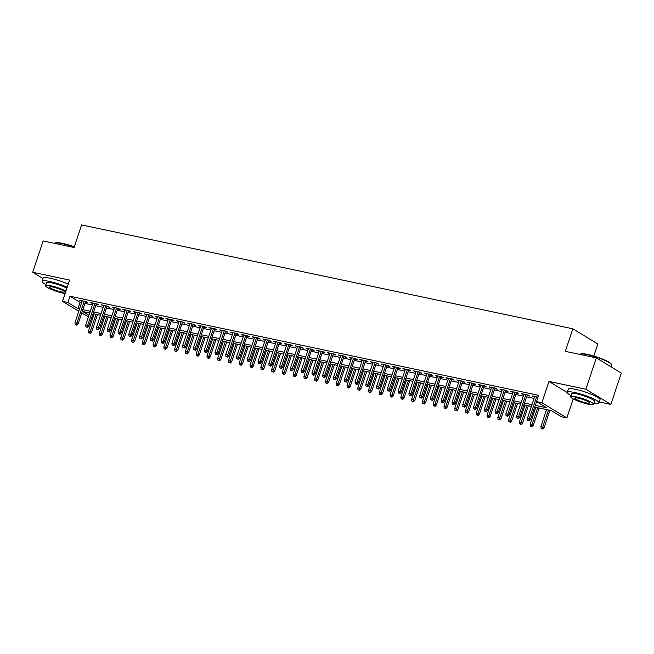 <?xml version="1.0" encoding="UTF-8"?>
<svg xmlns="http://www.w3.org/2000/svg" width="654" height="654" viewBox="0 0 654 654"><rect width="100%" height="100%" fill="white"/><g stroke="black" fill="none" stroke-linecap="round" stroke-linejoin="round"><path stroke-width="0.98" d="M91.895 317.092L92.876 317.68L91.773 317.452M88.47 316.757L81.717 313.037M593.832 356.013L597.83 343.971L572.839 328.798L81.595 224.927L74.098 247.49L43.123 240.942L32.7 272.268L43.001 278.522M572.839 328.798L565.334 351.353L596.301 357.901L621.3 373.082L610.877 404.409L585.878 389.236L548.984 381.437L541.896 402.741L566.895 417.914L561.508 416.778L551.371 410.622L534.702 407.099M599.309 401.965L610.877 404.409M573.223 398.891L566.895 417.914M596.301 357.901L585.878 389.236M85.347 302.107L87.881 302.638L86.189 301.617L79.723 300.251L82.044 301.404M96.122 304.388L98.648 304.919L96.964 303.889L90.497 302.524L92.819 303.685M106.896 306.661L109.422 307.2L107.738 306.17L101.272 304.805L103.594 305.966M117.671 308.941L120.197 309.473L118.505 308.451L112.047 307.086L114.368 308.238M128.446 311.214L130.972 311.754L129.279 310.724L122.813 309.358L125.135 310.519M139.212 313.495L141.746 314.026L140.054 313.004L133.588 311.639L135.909 312.8M149.987 315.776L152.513 316.307L150.829 315.285L144.362 313.912L146.684 315.073M160.761 318.048L163.287 318.588L161.595 317.558L155.137 316.193L157.459 317.353M171.536 320.329L174.062 320.861L172.37 319.839L165.912 318.473L168.225 319.626M182.303 322.61L184.837 323.141L183.145 322.12L176.678 320.746L179 321.907M193.077 324.883L195.603 325.422L193.919 324.392L187.453 323.027L189.774 324.188M203.852 327.163L206.378 327.695L204.694 326.673L198.227 325.308L200.549 326.46M214.626 329.436L217.153 329.976L215.46 328.946L209.002 327.58L211.316 328.741M225.393 331.717L227.927 332.248L226.235 331.226L219.769 329.861L222.09 331.022M236.168 333.998L238.694 334.529L237.01 333.507L230.543 332.134L232.865 333.295M246.942 336.27L249.468 336.81L247.784 335.78L241.318 334.415L243.64 335.576M257.717 338.551L260.243 339.083L258.551 338.061L252.092 336.696L254.414 337.848M268.492 340.832L271.018 341.363L269.325 340.342L262.859 338.968L265.181 340.129M279.258 343.105L281.792 343.644L280.1 342.614L273.634 341.249L275.955 342.41M290.033 345.386L292.559 345.917L290.875 344.895L284.408 343.53L286.73 344.683M300.807 347.658L303.333 348.198L301.641 347.168L295.183 345.803L297.505 346.963M311.582 349.939L314.108 350.479L312.416 349.449L305.958 348.083L308.271 349.244M322.348 352.22L324.883 352.751L323.19 351.729L316.724 350.364L319.046 351.517M333.123 354.493L335.649 355.032L333.965 354.002L327.499 352.637L329.82 353.798M343.898 356.773L346.424 357.305L344.74 356.283L338.273 354.918L340.595 356.078M354.672 359.054L357.198 359.586L355.506 358.564L349.048 357.19L351.362 358.351M365.439 361.327L367.973 361.866L366.281 360.836L359.814 359.471L362.136 360.632M376.214 363.608L378.74 364.139L377.056 363.117L370.589 361.752L372.911 362.905M386.988 365.888L389.514 366.42L387.83 365.39L381.364 364.025L383.685 365.185M397.763 368.161L400.289 368.701L398.597 367.671L392.138 366.305L394.46 367.466M408.537 370.442L411.064 370.973L409.371 369.951L402.905 368.586L405.227 369.739M419.304 372.715L421.83 373.254L420.146 372.224L413.68 370.859L416.001 372.02M430.079 374.995L432.605 375.527L430.921 374.505L424.454 373.14L426.776 374.301M440.853 377.276L443.379 377.808L441.687 376.786L435.229 375.412L437.551 376.573M451.628 379.549L454.154 380.088L452.462 379.058L446.003 377.693L448.317 378.854M462.394 381.83L464.929 382.361L463.236 381.339L456.77 379.974L459.092 381.127M473.169 384.111L475.695 384.642L474.011 383.62L467.545 382.247L469.866 383.408M483.944 386.383L486.47 386.923L484.786 385.893L478.319 384.527L480.641 385.688M494.718 388.664L497.244 389.195L495.552 388.174L489.094 386.808L491.407 387.961M505.485 390.937L508.019 391.476L506.327 390.446L499.86 389.081L502.182 390.242M516.259 393.218L518.786 393.749L517.101 392.727L510.635 391.362L512.957 392.523M527.034 395.498L529.56 396.03L527.876 395.008L521.41 393.643L523.731 394.795M535.283 405.349L546.646 407.753L536.509 401.597L538.594 395.335L69.978 296.254L80.115 302.401L81.611 302.72M84.914 303.415L92.386 304.993M95.688 305.696L103.152 307.274M106.463 307.977L113.927 309.555M117.23 310.249L124.701 311.827M128.004 312.53L135.476 314.108M138.779 314.803L146.243 316.389M149.553 317.084L157.017 318.661M160.32 319.365L167.792 320.942M171.095 321.637L178.567 323.215M181.869 323.918L189.341 325.496M192.644 326.199L200.108 327.777M203.419 328.471L210.882 330.049M214.185 330.752L221.657 332.33M224.96 333.025L232.432 334.611M235.734 335.306L243.198 336.884M246.509 337.587L253.973 339.164M257.275 339.859L264.747 341.445M268.05 342.14L275.522 343.718M278.825 344.421L286.288 345.999M289.599 346.694L297.063 348.271M300.366 348.974L307.838 350.552M311.141 351.255L318.612 352.833M321.915 353.528L329.387 355.106M332.69 355.809L340.154 357.386M343.464 358.081L350.928 359.667M354.231 360.362L361.703 361.94M365.006 362.643L372.478 364.221M375.78 364.916L383.244 366.493M386.555 367.196L394.019 368.774M397.321 369.477L404.793 371.055M408.096 371.75L415.568 373.328M418.871 374.031L426.334 375.609M429.645 376.303L437.109 377.889M440.412 378.584L447.884 380.162M451.186 380.865L458.658 382.443M461.961 383.138L469.433 384.724M472.736 385.419L480.2 386.996M483.51 387.699L490.974 389.277M494.277 389.972L501.749 391.55M505.051 392.253L512.523 393.831M515.826 394.534L523.29 396.111M526.601 396.806L534.065 398.384M537.997 397.142L532.184 395.915L534.498 397.076M78.774 311.247L62.506 301.38L69.594 280.076L32.7 272.268M62.506 301.38L67.893 302.516L78.03 308.672L79.526 308.982M69.978 296.254L67.893 302.516M534.71 396.455L527.426 418.347L530.582 419.492L536.533 401.613L541.896 402.741M89.721 313.013L82.756 311.541L88.952 315.302M531.4 406.404L523.928 404.818M520.625 404.123L513.161 402.545M509.85 401.842L502.386 400.264M499.084 399.569L491.612 397.992M488.309 397.289L480.837 395.711M477.534 395.008L470.071 393.43M466.76 392.735L459.296 391.157M455.993 390.454L448.521 388.877M445.219 388.182L437.747 386.596M434.444 385.901L426.98 384.323M423.669 383.62L416.206 382.042M412.903 381.347L405.431 379.77M402.128 379.067L394.656 377.489M391.354 376.786L383.89 375.208M380.579 374.513L373.115 372.935M369.804 372.232L362.341 370.654M359.038 369.96L351.566 368.374M348.263 367.679L340.791 366.101M337.489 365.398L330.025 363.82M326.714 363.125L319.25 361.548M315.947 360.844L308.475 359.267M305.173 358.564L297.701 356.986M294.398 356.291L286.934 354.713M283.623 354.01L276.16 352.432M272.857 351.738L265.385 350.152M262.082 349.457L254.61 347.879M251.308 347.176L243.844 345.598M240.533 344.903L233.069 343.317M229.767 342.622L222.295 341.045M218.992 340.342L211.52 338.764M208.217 338.069L200.745 336.491M197.443 335.788L189.979 334.21M186.668 333.507L179.204 331.93M175.901 331.235L168.43 329.657M165.127 328.954L157.655 327.376M154.352 326.681L146.888 325.095M143.578 324.4L136.114 322.823M132.811 322.12L125.339 320.542M122.036 319.847L114.564 318.269M111.262 317.566L103.798 315.988M100.487 315.285L93.023 313.707M82.829 309.685L90.301 311.263M93.604 311.958L101.068 313.544M104.378 314.239L111.842 315.817M115.145 316.52L122.617 318.097M125.92 318.792L133.391 320.37M136.694 321.073L144.158 322.651M147.469 323.354L154.933 324.932M158.243 325.627L165.707 327.204M169.01 327.907L176.482 329.485M179.785 330.18L187.257 331.766M190.559 332.461L198.023 334.039M201.334 334.742L208.798 336.32M212.1 337.014L219.572 338.6M222.875 339.295L230.347 340.873M233.65 341.576L241.113 343.154M244.424 343.849L251.888 345.426M255.191 346.13L262.663 347.707M265.965 348.402L273.437 349.988M276.74 350.683L284.204 352.261M287.515 352.964L294.979 354.542M298.281 355.236L305.753 356.822M309.056 357.517L316.528 359.095M319.831 359.798L327.302 361.376M330.605 362.071L338.069 363.649M341.38 364.352L348.844 365.929M352.146 366.632L359.618 368.21M362.921 368.905L370.393 370.483M373.696 371.186L381.159 372.764M384.47 373.459L391.934 375.044M395.237 375.739L402.709 377.317M406.011 378.02L413.483 379.598M416.786 380.293L424.25 381.871M427.561 382.574L435.024 384.151M438.327 384.854L445.799 386.432M449.102 387.127L456.574 388.705M459.876 389.408L467.348 390.986M470.651 391.681L478.115 393.267M481.426 393.961L488.89 395.539M492.192 396.242L499.664 397.82M502.967 398.515L510.439 400.101M513.742 400.796L521.205 402.373M524.516 403.077L531.98 404.654M80.115 302.401L78.03 308.672M534.081 396.316L533.868 396.945M523.306 394.043L523.102 394.664M512.532 391.762L512.327 392.384M501.757 389.482L501.553 390.111M490.99 387.209L490.778 387.83M480.216 384.928L480.003 385.549M469.441 382.647L469.237 383.277M458.667 380.375L458.462 380.996M447.9 378.094L447.688 378.723M437.125 375.821L436.913 376.442M426.351 373.54L426.146 374.162M415.576 371.259L415.372 371.889M404.801 368.987L404.597 369.608M394.035 366.706L393.822 367.327M383.26 364.425L383.056 365.055M372.486 362.152L372.281 362.774M361.711 359.872L361.507 360.493M350.945 357.591L350.732 358.22M340.17 355.318L339.957 355.94M329.395 353.037L329.191 353.667M318.621 350.765L318.416 351.386M307.854 348.484L307.642 349.105M297.079 346.203L296.867 346.833M286.305 343.93L286.1 344.552M275.53 341.65L275.326 342.271M264.756 339.369L264.551 339.998M253.989 337.096L253.777 337.717M243.214 334.815L243.01 335.445M232.44 332.543L232.235 333.164M221.665 330.262L221.461 330.883M210.899 327.981L210.686 328.61M200.124 325.708L199.911 326.33M189.349 323.428L189.145 324.049M178.575 321.147L178.37 321.776M167.808 318.874L167.596 319.495M157.034 316.593L156.821 317.215M146.259 314.312L146.055 314.942M135.484 312.04L135.28 312.661M124.71 309.759L124.505 310.388M113.943 307.486L113.731 308.108M103.169 305.205L102.964 305.827M92.394 302.925L92.189 303.554M81.619 300.652L81.415 301.273M548.984 381.437L567.231 392.514M528.661 420.457L527.582 420.228L529.339 420.865L528.661 420.457L536.648 396.864M529.339 420.865L530.582 419.492M527.426 418.347L527.582 420.228M541.095 428.435L542.853 429.073L541.095 428.435L540.94 426.547L544.095 427.7L549.875 410.311M542.174 428.656L548.51 410.017M540.94 426.547L546.572 409.608M544.095 427.7L542.853 429.073M580.196 354.149L580.687 353.912A16.325 2.624 18.4 0 1 587.594 354.394A16.325 2.624 18.4 0 1 611.261 364.074L611.515 364.564A16.726 2.69 -161.6 0 0 587.267 354.648A16.726 2.69 -161.6 0 0 580.196 354.149A16.726 2.69 -161.6 0 0 579.869 354.427M611 366.829L611.588 365.055A16.726 2.69 -161.6 0 0 611.515 364.564M593.963 403.199A16.726 2.69 -161.6 0 0 598.999 402.905A16.726 2.69 -161.6 0 0 591.191 397.787A16.726 2.69 -161.6 0 0 574.678 392.498A16.726 2.69 -161.6 0 0 567.255 392.343A16.726 2.69 -161.6 0 0 571.106 395.588M598.999 402.905L600.037 399.766A16.726 2.69 -161.6 0 0 592.23 394.656A16.726 2.69 -161.6 0 0 575.724 389.359A16.726 2.69 -161.6 0 0 568.293 389.212L567.255 392.343M570.738 396.7L571.694 393.822A12.042 1.937 18.4 0 1 577.041 393.929A12.042 1.937 18.4 0 1 588.927 397.738A12.042 1.937 18.4 0 1 594.551 401.425L593.595 404.303A12.042 1.937 -161.6 0 0 587.971 400.624A12.042 1.937 -161.6 0 0 576.084 396.815A12.042 1.937 -161.6 0 0 570.738 396.7A12.042 1.937 -161.6 0 0 576.362 400.387A12.042 1.937 -161.6 0 0 588.248 404.197A12.042 1.937 -161.6 0 0 593.595 404.303M578.25 398.123A7.758 1.251 -161.6 0 0 574.801 398.057A7.758 1.251 -161.6 0 0 578.422 400.428A7.758 1.251 -161.6 0 0 586.082 402.88A7.758 1.251 -161.6 0 0 589.532 402.954A7.758 1.251 -161.6 0 0 585.91 400.583A7.758 1.251 -161.6 0 0 578.25 398.123M74.204 247.163A16.726 2.69 -161.6 0 0 62.097 243.607A16.726 2.69 -161.6 0 0 55.018 243.108L55.516 242.863A16.325 2.624 18.4 0 1 62.424 243.353A16.325 2.624 18.4 0 1 74.311 246.844M67.207 287.269A16.726 2.69 -161.6 0 0 49.508 281.449A16.726 2.69 -161.6 0 0 42.077 281.302A16.726 2.69 -161.6 0 0 45.935 284.547M68.245 284.13A16.726 2.69 -161.6 0 0 50.546 278.318A16.726 2.69 -161.6 0 0 43.123 278.163L42.077 281.302M65.931 291.079A12.042 1.937 -161.6 0 0 50.914 285.773A12.042 1.937 -161.6 0 0 45.567 285.659L46.524 282.781A12.042 1.937 18.4 0 1 51.87 282.888A12.042 1.937 18.4 0 1 66.896 288.193M45.567 285.659A12.042 1.937 -161.6 0 0 51.184 289.346A12.042 1.937 -161.6 0 0 63.07 293.156A12.042 1.937 -161.6 0 0 65.122 293.523M53.072 287.081A7.758 1.251 -161.6 0 0 49.63 287.008A7.758 1.251 -161.6 0 0 53.252 289.387A7.758 1.251 -161.6 0 0 60.912 291.839A7.758 1.251 -161.6 0 0 64.362 291.913A7.758 1.251 -161.6 0 0 60.732 289.542A7.758 1.251 -161.6 0 0 53.072 287.081M517.886 418.176L516.815 417.955L518.565 418.593L517.886 418.176L518.589 416.475L516.652 416.067L523.936 394.174M525.873 394.583L518.589 416.475L519.807 417.219L527.238 394.869M518.565 418.593L519.807 417.219M516.652 416.067L516.815 417.955M507.12 415.903L506.041 415.674L507.79 416.312L507.12 415.903L507.823 414.203L505.877 413.786L513.161 391.893M515.107 392.302L507.823 414.203L509.033 414.938L516.472 392.596M507.79 416.312L509.033 414.938M505.877 413.786L506.041 415.674M496.345 413.622L495.266 413.393L497.024 414.031L496.345 413.622L497.048 411.922L495.111 411.513L502.395 389.62M504.332 390.029L497.048 411.922L498.266 412.658L505.697 390.315M497.024 414.031L498.266 412.658M495.111 411.513L495.266 413.393M485.57 411.35L484.491 411.121L486.249 411.758L485.57 411.35L486.274 409.641L484.336 409.232L491.62 387.34M493.557 387.748L486.274 409.641L487.492 410.385L494.923 388.035M486.249 411.758L487.492 410.385M484.336 409.232L484.491 411.121M530.32 426.155L532.078 426.792L530.32 426.155L530.165 424.266L533.321 425.419L539.109 408.031M531.4 426.383L537.735 407.744M530.165 424.266L535.798 407.328M533.321 425.419L532.078 426.792M519.554 423.874L521.303 424.511L519.554 423.874L519.39 421.994L522.546 423.138L528.334 405.75M520.633 424.103L526.969 405.464M519.39 421.994L525.031 405.055M522.546 423.138L521.303 424.511M508.779 421.601L510.529 422.239L508.779 421.601L508.616 419.713L511.771 420.865L517.559 403.477M509.858 421.83L516.194 403.183M508.616 419.713L514.257 402.774M511.771 420.865L510.529 422.239M498.005 419.32L499.762 419.958L498.005 419.32L497.849 417.44L501.005 418.585L506.785 401.196M499.084 419.549L505.419 400.91M497.849 417.44L503.482 400.501M501.005 418.585L499.762 419.958M474.796 409.069L473.725 408.84L475.474 409.478L474.796 409.069L475.499 407.368L473.561 406.96L480.845 385.059M482.783 385.476L475.499 407.368L476.717 408.104L484.148 385.762M475.474 409.478L476.717 408.104M473.561 406.96L473.725 408.84M487.23 417.039L488.988 417.685L487.23 417.039L487.075 415.159L490.23 416.304L496.01 398.915M488.309 417.268L494.645 398.629M487.075 415.159L492.707 398.221M490.23 416.304L488.988 417.685M464.029 406.788L462.95 406.559L464.7 407.197L464.029 406.788L464.732 405.088L462.787 404.679L470.071 382.786M472.008 383.195L464.732 405.088L465.942 405.823L473.382 383.481M464.7 407.197L465.942 405.823M462.787 404.679L462.95 406.559M476.464 414.767L478.213 415.404L476.464 414.767L476.3 412.878L479.456 414.031L485.243 396.643M477.534 414.996L483.878 396.349M476.3 412.878L481.933 395.94M479.456 414.031L478.213 415.404M453.255 404.515L452.176 404.286L453.933 404.924L453.255 404.515L453.958 402.807L452.02 402.398L459.304 380.505M461.242 380.914L453.958 402.807L455.176 403.551L462.607 381.208M453.933 404.924L455.176 403.551M452.02 402.398L452.176 404.286M465.689 412.486L467.438 413.124L465.689 412.486L465.525 410.606L468.681 411.75L474.469 394.362M466.768 412.715L473.104 394.076M465.525 410.606L471.166 393.667M468.681 411.75L467.438 413.124M442.48 402.235L441.401 402.006L443.159 402.643L442.48 402.235L443.183 400.534L441.246 400.125L448.53 378.225M450.467 378.641L443.183 400.534L444.401 401.27L451.832 378.928M443.159 402.643L444.401 401.27M441.246 400.125L441.401 402.006M454.914 410.213L456.672 410.851L454.914 410.213L454.759 408.325L457.914 409.478L463.694 392.089M455.993 410.434L462.329 391.795M454.759 408.325L460.391 391.386M457.914 409.478L456.672 410.851M431.705 399.954L430.634 399.733L432.384 400.371L431.705 399.954L432.408 398.253L430.471 397.845L437.755 375.952M439.692 376.361L432.408 398.253L433.627 398.989L441.058 376.647M432.384 400.371L433.627 398.989M430.471 397.845L430.634 399.733M444.14 407.933L445.897 408.57L444.14 407.933L443.984 406.044L447.14 407.197L452.92 389.809M445.219 408.161L451.554 389.522M443.984 406.044L449.617 389.105M447.14 407.197L445.897 408.57M420.939 397.681L419.86 397.452L421.609 398.09L420.939 397.681L421.642 395.981L419.696 395.564L426.98 373.671M428.918 374.08L421.642 395.981L422.852 396.716L430.283 374.374M421.609 398.09L422.852 396.716M419.696 395.564L419.86 397.452M433.373 405.652L435.123 406.289L433.373 405.652L433.21 403.771L436.365 404.916L442.153 387.528M434.444 405.881L440.788 387.242M433.21 403.771L438.842 386.833M436.365 404.916L435.123 406.289M410.164 395.4L409.085 395.171L410.835 395.809L410.164 395.4L410.867 393.7L408.93 393.291L416.206 371.398M418.151 371.807L410.867 393.7L412.077 394.436L419.516 372.093M410.835 395.809L412.077 394.436M408.93 393.291L409.085 395.171M422.598 403.379L424.348 404.017L422.598 403.379L422.435 401.491L425.591 402.643L431.378 385.255M423.678 403.608L430.013 384.961M422.435 401.491L428.076 384.552M425.591 402.643L424.348 404.017M399.39 393.119L398.311 392.899L400.068 393.536L399.39 393.119L400.093 391.419L398.155 391.01L405.439 369.118M407.377 369.526L400.093 391.419L401.311 392.163L408.742 369.812M400.068 393.536L401.311 392.163M398.155 391.01L398.311 392.899M411.824 401.098L413.573 401.736L411.824 401.098L411.668 399.218L414.824 400.362L420.604 382.974M412.903 401.327L419.239 382.688M411.668 399.218L417.301 382.279M414.824 400.362L413.573 401.736M388.615 390.847L387.536 390.618L389.293 391.256L388.615 390.847L389.318 389.146L387.381 388.729L394.664 366.837M396.602 367.246L389.318 389.146L390.536 389.882L397.967 367.54M389.293 391.256L390.536 389.882M387.381 388.729L387.536 390.618M401.049 398.817L402.807 399.455L401.049 398.817L400.894 396.937L404.049 398.082L409.829 380.693M402.128 399.046L408.464 380.407M400.894 396.937L406.526 379.999M404.049 398.082L402.807 399.455M377.84 388.566L376.769 388.337L378.519 388.975L377.84 388.566L378.543 386.866L376.606 386.457L383.89 364.564M385.827 364.973L378.543 386.866L379.761 387.601L387.193 365.259M378.519 388.975L379.761 387.601M376.606 386.457L376.769 388.337M390.283 396.545L392.032 397.182L390.283 396.545L390.119 394.656L393.275 395.809L399.063 378.421M391.354 396.774L397.697 378.126M390.119 394.656L395.752 377.718M393.275 395.809L392.032 397.182M367.074 386.293L365.995 386.064L367.744 386.702L367.074 386.293L367.777 384.585L365.831 384.176L373.115 362.283M375.061 362.692L367.777 384.585L368.987 385.329L376.426 362.986M367.744 386.702L368.987 385.329M365.831 384.176L365.995 386.064M379.508 394.264L381.257 394.902L379.508 394.264L379.345 392.384L382.5 393.528L388.288 376.14M380.587 394.493L386.923 375.854M379.345 392.384L384.985 375.445M382.5 393.528L381.257 394.902M356.299 384.012L355.22 383.784L356.978 384.421L356.299 384.012L357.002 382.312L355.065 381.903L362.349 360.002M364.286 360.419L357.002 382.312L358.22 383.048L365.651 360.706M356.978 384.421L358.22 383.048M355.065 381.903L355.22 383.784M368.733 391.991L370.483 392.629L368.733 391.991L368.57 390.103L371.725 391.247L377.513 373.859M369.812 392.212L376.148 373.573M368.57 390.103L374.211 373.164M371.725 391.247L370.483 392.629M345.525 381.732L344.445 381.503L346.203 382.14L345.525 381.732L346.228 380.031L344.29 379.622L351.574 357.73M353.512 358.139L346.228 380.031L347.446 380.767L354.877 358.425M346.203 382.14L347.446 380.767M344.29 379.622L344.445 381.503M357.959 389.71L359.716 390.348L357.959 389.71L357.803 387.822L360.959 388.975L366.739 371.586M359.038 389.939L365.373 371.3M357.803 387.822L363.436 370.883M360.959 388.975L359.716 390.348M334.75 379.459L333.679 379.23L335.428 379.868L334.75 379.459L335.453 377.75L333.515 377.342L340.799 355.449M342.737 355.858L335.453 377.75L336.671 378.494L344.102 356.152M335.428 379.868L336.671 378.494M333.515 377.342L333.679 379.23M347.184 387.43L348.942 388.067L347.184 387.43L347.029 385.549L350.184 386.694L355.964 369.306M348.263 387.659L354.599 369.019M347.029 385.549L352.661 368.611M350.184 386.694L348.942 388.067M323.983 377.178L322.904 376.949L324.654 377.587L323.983 377.178L324.686 375.478L322.741 375.069L330.025 353.176M331.97 353.585L324.686 375.478L325.896 376.214L333.336 353.871M324.654 377.587L325.896 376.214M322.741 375.069L322.904 376.949M336.418 385.157L338.167 385.795L336.418 385.157L336.254 383.269L339.41 384.421L345.198 367.033M337.489 385.378L343.832 366.739M336.254 383.269L341.887 366.33M339.41 384.421L338.167 385.795M313.209 374.897L312.13 374.677L313.887 375.314L313.209 374.897L313.912 373.197L311.974 372.788L319.258 350.896M321.196 351.304L313.912 373.197L315.13 373.941L322.561 351.59M313.887 375.314L315.13 373.941M311.974 372.788L312.13 374.677M325.643 382.876L327.392 383.514L325.643 382.876L325.479 380.988L328.635 382.14L334.423 364.752M326.722 383.105L333.058 364.466M325.479 380.988L331.12 364.049M328.635 382.14L327.392 383.514M302.434 372.625L301.355 372.396L303.113 373.033L302.434 372.625L303.137 370.924L301.2 370.507L308.484 348.615M310.421 349.023L303.137 370.924L304.355 371.66L311.786 349.318M303.113 373.033L304.355 371.66M301.2 370.507L301.355 372.396M314.868 380.595L316.626 381.233L314.868 380.595L314.713 378.715L317.869 379.86L323.648 362.471M315.947 380.824L322.283 362.185M314.713 378.715L320.346 361.776M317.869 379.86L316.626 381.233M291.659 370.344L290.589 370.115L292.338 370.753L291.659 370.344L292.363 368.643L290.425 368.235L297.709 346.342M299.646 346.751L292.363 368.643L293.581 369.379L301.012 347.037M292.338 370.753L293.581 369.379M290.425 368.235L290.589 370.115M304.094 378.323L305.851 378.96L304.094 378.323L303.938 376.434L307.094 377.587L312.874 360.199M305.173 378.552L311.508 359.904M303.938 376.434L309.571 359.496M307.094 377.587L305.851 378.96M280.893 368.071L279.814 367.842L281.563 368.48L280.893 368.071L281.596 366.363L279.65 365.954L286.934 344.061M288.872 344.47L281.596 366.363L282.806 367.107L290.237 344.756M281.563 368.48L282.806 367.107M279.65 365.954L279.814 367.842M293.327 376.042L295.077 376.679L293.327 376.042L293.164 374.162L296.319 375.306L302.107 357.918M294.398 376.271L300.742 357.632M293.164 374.162L298.796 357.223M296.319 375.306L295.077 376.679M270.118 365.79L269.039 365.561L270.789 366.199L270.118 365.79L270.821 364.09L268.884 363.681L276.16 341.78M278.105 342.197L270.821 364.09L272.039 364.826L279.471 342.483M270.789 366.199L272.039 364.826M268.884 363.681L269.039 365.561M282.553 373.761L284.302 374.407L282.553 373.761L282.389 371.881L285.545 373.025L291.332 355.637M283.632 373.99L289.967 355.351M282.389 371.881L288.03 354.942M285.545 373.025L284.302 374.407M259.344 363.51L258.265 363.281L260.022 363.918L259.344 363.51L260.047 361.809L258.109 361.4L265.393 339.508M267.331 339.916L260.047 361.809L261.265 362.545L268.696 340.203M260.022 363.918L261.265 362.545M258.109 361.4L258.265 363.281M248.569 361.237L247.49 361.008L249.248 361.646L248.569 361.237L249.272 359.528L247.335 359.12L254.619 337.227M256.556 337.636L249.272 359.528L250.49 360.272L257.921 337.93M249.248 361.646L250.49 360.272M247.335 359.12L247.49 361.008M237.794 358.956L236.723 358.727L238.473 359.365L237.794 358.956L238.497 357.256L236.56 356.847L243.844 334.946M245.781 335.363L238.497 357.256L239.716 357.991L247.147 335.649M238.473 359.365L239.716 357.991M236.56 356.847L236.723 358.727M271.778 371.488L273.527 372.126L271.778 371.488L271.623 369.6L274.778 370.753L280.558 353.364M272.857 371.717L279.193 353.07M271.623 369.6L277.255 352.661M274.778 370.753L273.527 372.126M261.003 369.208L262.761 369.845L261.003 369.208L260.848 367.327L264.003 368.472L269.783 351.084M262.082 369.436L268.418 350.797M260.848 367.327L266.48 350.389M264.003 368.472L262.761 369.845M250.237 366.935L251.986 367.573L250.237 366.935L250.073 365.046L253.229 366.199L259.017 348.811M251.308 367.156L257.651 348.517M250.073 365.046L255.706 348.108M253.229 366.199L251.986 367.573M227.028 356.675L225.949 356.455L227.698 357.092L227.028 356.675L227.731 354.975L225.785 354.566L233.069 332.673M235.015 333.082L227.731 354.975L228.941 355.711L236.38 333.368M227.698 357.092L228.941 355.711M225.785 354.566L225.949 356.455M239.462 364.654L241.212 365.292L239.462 364.654L239.299 362.766L242.454 363.918L248.242 346.53M240.541 364.883L246.877 346.244M239.299 362.766L244.939 345.827M242.454 363.918L241.212 365.292M216.253 354.403L215.174 354.174L216.932 354.811L216.253 354.403L216.956 352.702L215.019 352.285L222.303 330.393M224.24 330.801L216.956 352.702L218.174 353.438L225.605 331.096M216.932 354.811L218.174 353.438M215.019 352.285L215.174 354.174M228.687 362.373L230.437 363.011L228.687 362.373L228.532 360.493L231.679 361.637L237.467 344.249M229.767 362.602L236.102 343.963M228.532 360.493L234.165 343.554M231.679 361.637L230.437 363.011M205.479 352.122L204.4 351.893L206.157 352.531L205.479 352.122L206.182 350.421L204.244 350.013L211.528 328.12M213.466 328.529L206.182 350.421L207.4 351.157L214.831 328.815M206.157 352.531L207.4 351.157M204.244 350.013L204.4 351.893M217.913 360.101L219.67 360.738L217.913 360.101L217.757 358.212L220.913 359.365L226.693 341.977M218.992 360.329L225.328 341.682M217.757 358.212L223.39 341.274M220.913 359.365L219.67 360.738M194.704 349.841L193.633 349.62L195.382 350.258L194.704 349.841L195.407 348.141L193.47 347.732L200.753 325.839M202.691 326.248L195.407 348.141L196.625 348.884L204.056 326.534M195.382 350.258L196.625 348.884M193.47 347.732L193.633 349.62M207.138 357.82L208.896 358.457L207.138 357.82L206.983 355.94L210.138 357.084L215.918 339.696M208.217 358.049L214.553 339.41M206.983 355.94L212.615 339.001M210.138 357.084L208.896 358.457M183.938 347.568L182.858 347.339L184.608 347.977L183.938 347.568L184.641 345.868L182.695 345.451L189.979 323.558M191.924 323.967L184.641 345.868L185.85 346.604L193.29 324.261M184.608 347.977L185.85 346.604M182.695 345.451L182.858 347.339M196.372 355.539L198.121 356.177L196.372 355.539L196.208 353.659L199.364 354.803L205.152 337.415M197.443 355.768L203.786 337.129M196.208 353.659L201.841 336.72M199.364 354.803L198.121 356.177M173.163 345.287L172.084 345.059L173.841 345.696L173.163 345.287L173.866 343.587L171.928 343.178L179.212 321.286M181.15 321.694L173.866 343.587L175.084 344.323L182.515 321.981M173.841 345.696L175.084 344.323M171.928 343.178L172.084 345.059M185.597 353.266L187.346 353.904L185.597 353.266L185.434 351.378L188.589 352.531L194.377 335.142M186.676 353.495L193.012 334.848M185.434 351.378L191.074 334.439M188.589 352.531L187.346 353.904M162.388 343.015L161.309 342.786L163.067 343.424L162.388 343.015L163.091 341.306L161.154 340.897L168.438 319.005M170.375 319.414L163.091 341.306L164.309 342.05L171.74 319.708M163.067 343.424L164.309 342.05M161.154 340.897L161.309 342.786M174.822 350.985L176.58 351.623L174.822 350.985L174.667 349.105L177.823 350.25L183.602 332.861M175.901 351.214L182.237 332.575M174.667 349.105L180.3 332.167M177.823 350.25L176.58 351.623M151.614 340.734L150.543 340.505L152.292 341.143L151.614 340.734L152.317 339.034L150.379 338.625L157.663 316.724M159.601 317.141L152.317 339.034L153.535 339.769L160.966 317.427M152.292 341.143L153.535 339.769M150.379 338.625L150.543 340.505M164.048 348.713L165.805 349.35L164.048 348.713L163.892 346.824L167.048 347.969L172.828 330.581M165.127 348.934L171.462 330.295M163.892 346.824L169.525 329.886M167.048 347.969L165.805 349.35M140.847 338.453L139.768 338.224L141.517 338.87L140.847 338.453L141.55 336.753L139.604 336.344L146.888 314.451M148.826 314.86L141.55 336.753L142.76 337.489L150.191 315.146M141.517 338.87L142.76 337.489M139.604 336.344L139.768 338.224M153.281 346.432L155.031 347.07L153.281 346.432L153.118 344.544L156.273 345.696L162.061 328.308M154.352 346.661L160.696 328.022M153.118 344.544L158.75 327.605M156.273 345.696L155.031 347.07M130.072 336.181L128.993 335.952L130.743 336.589L130.072 336.181L130.775 334.472L128.838 334.063L136.114 312.171M138.059 312.579L130.775 334.472L131.994 335.216L139.425 312.874M130.743 336.589L131.994 335.216M128.838 334.063L128.993 335.952M142.507 344.151L144.256 344.789L142.507 344.151L142.343 342.271L145.499 343.415L151.287 326.027M143.586 344.38L149.921 325.741M142.343 342.271L147.984 325.332M145.499 343.415L144.256 344.789M119.298 333.9L118.219 333.671L119.976 334.308L119.298 333.9L120.001 332.199L118.063 331.791L125.347 309.898M127.285 310.307L120.001 332.199L121.219 332.935L128.65 310.593M119.976 334.308L121.219 332.935M118.063 331.791L118.219 333.671M131.732 341.878L133.481 342.516L131.732 341.878L131.577 339.99L134.732 341.143L140.512 323.755M132.811 342.107L139.147 323.46M131.577 339.99L137.209 323.051M134.732 341.143L133.481 342.516M108.523 331.619L107.444 331.398L109.202 332.036L108.523 331.619L109.226 329.918L107.289 329.51L114.573 307.617M116.51 308.026L109.226 329.918L110.444 330.662L117.875 308.312M109.202 332.036L110.444 330.662M107.289 329.51L107.444 331.398M120.957 339.598L122.715 340.235L120.957 339.598L120.802 337.717L123.958 338.862L129.737 321.474M122.036 339.827L128.372 321.188M120.802 337.717L126.435 320.771M123.958 338.862L122.715 340.235M97.757 329.346L96.678 329.117L98.427 329.755L97.757 329.346L98.452 327.646L96.514 327.229L103.798 305.336M105.735 305.745L98.452 327.646L99.67 328.382L107.101 306.039M98.427 329.755L99.67 328.382M96.514 327.229L96.678 329.117M110.191 337.317L111.94 337.954L110.191 337.317L110.027 335.437L113.183 336.581L118.971 319.193M111.262 337.546L117.606 318.907M110.027 335.437L115.66 318.498M113.183 336.581L111.94 337.954M86.982 327.065L85.903 326.837L87.652 327.474L86.982 327.065L87.685 325.365L85.739 324.956L93.023 303.064M94.969 303.472L87.685 325.365L88.895 326.101L96.334 303.758M87.652 327.474L88.895 326.101M85.739 324.956L85.903 326.837M99.416 335.044L101.166 335.682L99.416 335.044L99.253 333.156L102.408 334.308L108.196 316.92M100.495 335.273L106.831 316.626M99.253 333.156L104.893 316.217M102.408 334.308L101.166 335.682M76.207 324.793L75.128 324.564L76.886 325.202L76.207 324.793L76.91 323.084L74.973 322.675L82.257 300.783M84.194 301.192L76.91 323.084L78.128 323.828L85.56 301.478M76.886 325.202L78.128 323.828M74.973 322.675L75.128 324.564M88.642 332.763L90.391 333.401L88.642 332.763L88.486 330.883L91.634 332.028L97.421 314.639M89.721 332.992L96.056 314.353M88.486 330.883L94.119 313.945M91.634 332.028L90.391 333.401"/></g></svg>
